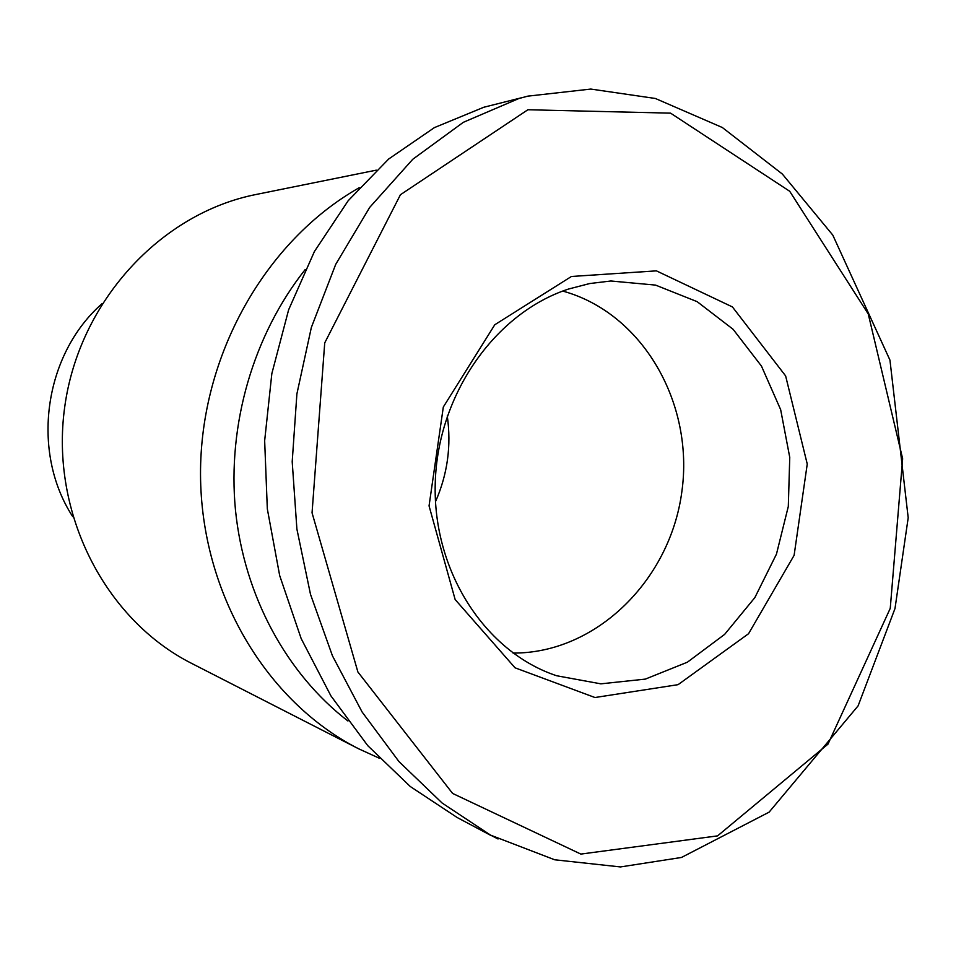 <?xml version="1.0" encoding="UTF-8"?>
<svg xmlns="http://www.w3.org/2000/svg" width="956" height="956" viewBox="0 0 956 956"><rect width="100%" height="100%" fill="white"/><g stroke="black" fill="none" stroke-linecap="round" stroke-linejoin="round"><path stroke-width="1.43" d="M379.329 758.239L358.56 748.751L191.774 663.464C105.064 619.703 50.023 512.786 64.697 407.089C79.061 301.343 160.871 213.224 256.172 194.462L376.27 170.156M358.56 748.751C266.234 701.859 200.975 593.007 200.521 474.451C200.091 355.931 265.218 240.984 359.217 187.711M72.704 516.622C30.508 451.674 43.797 354.927 101.933 303.769M447.265 415.908C451.483 445.639 447.551 474.236 435.482 501.721M562.761 291.078C642.767 313.03 694.379 403.504 681.831 491.838C670.096 580.292 596.006 653.51 513.049 653.067C596.006 653.51 670.096 580.292 681.831 491.838C694.379 403.504 642.767 313.03 562.761 291.078M347.948 721.015C286.728 673.813 244.222 596.042 235.499 510.361C227.181 424.643 253.376 334.923 305.179 269.568M490.667 835.329L457.111 817.488L410.315 786.549L367.773 745.68L330.931 695.896L301.176 638.608L279.678 575.572L267.322 508.867L264.657 440.752L271.839 373.617L288.628 309.804L314.416 251.512L348.187 200.712L388.686 159.007L434.418 127.602L483.76 107.263L523.087 97.357M568.665 288.999L589.625 283.562L610.836 280.992L655.553 285.103L697.151 301.666L733.121 329.306L761.466 366.088L780.658 409.658L789.752 457.374L788.306 506.453L776.463 554.121L754.846 597.62L724.624 634.39L687.412 662.185L645.324 679.107L600.798 683.839L556.631 675.749C485.206 652.088 432.626 571.389 435.243 483.055C437.549 394.732 495.053 312.923 568.665 288.999M571.449 276.475L494.778 324.753L443.321 407.017L429.053 505.891L455.14 599.532L515.045 667.814L594.967 697.522L678.079 684.663L748.56 633.708L794.113 555.34L807.246 464.03L785.629 375.911L732.427 306.936L656.402 270.859L571.449 276.475M527.891 109.749L670.586 113.155L789.692 191.26L868.239 313.926L902.643 458.749L890.251 608.339L828.004 744.103L717.574 835.879L580.842 854.078L452.606 793.432L357.891 671.984L312.05 512.822L324.729 342.881L400.433 194.725L527.891 109.749M528.321 96.018L518.809 98.552L463.337 122.308L412.789 159.258L369.697 207.392L335.711 264.358L311.357 327.442L296.898 393.908L292.201 461.712L296.898 529.086L310.497 594.333L332.449 655.828L362.133 712.041L398.939 761.55L442.126 803.028L490.536 835.114L498.052 838.986M490.536 835.114L554.719 859.791L620.48 866.937L681.485 857.46L769.126 812.134L858.094 705.875L894.995 608.542L908.2 517.77L889.952 360.113L832.796 235.104L782.331 174.028L722.318 127.507L655.338 98.468L590.832 89.063L527.724 96.162"/></g></svg>
